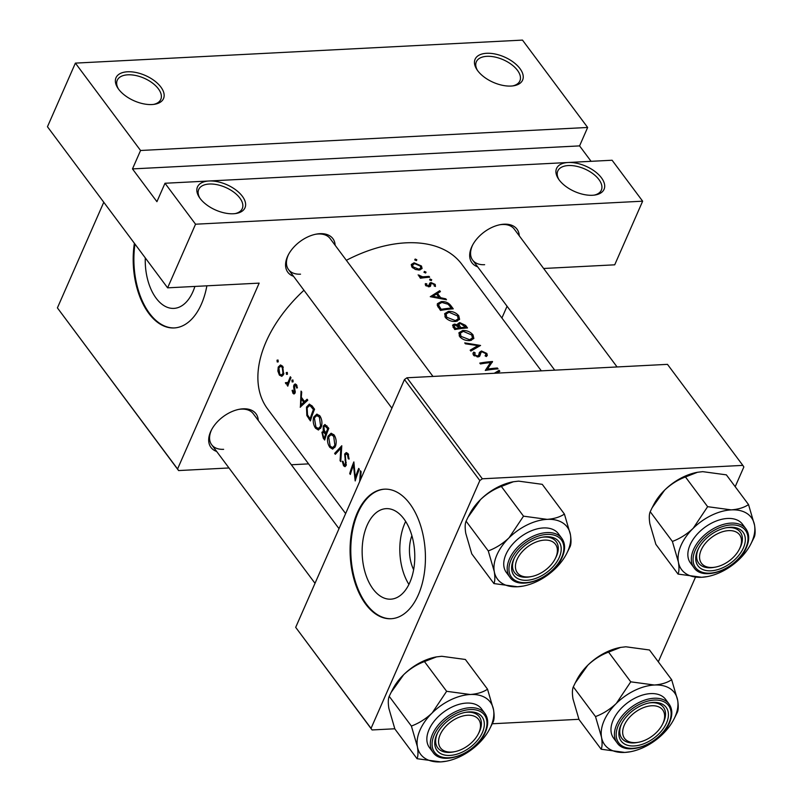 <?xml version="1.0" encoding="UTF-8"?>
<svg xmlns="http://www.w3.org/2000/svg" width="802" height="802" viewBox="0 0 802 802"><rect width="100%" height="100%" fill="white"/><g stroke="black" fill="none" stroke-linecap="round" stroke-linejoin="round"><path stroke-width="1.2" d="M233.442 213.753A25.945 13.845 -156.3 0 1 199.287 197.282A25.945 13.845 -156.3 0 1 209.011 180.991A25.945 13.845 -156.3 0 1 241.492 195.197A25.945 13.845 -156.3 0 1 236.139 213.462A25.945 13.845 -156.3 0 1 233.442 213.753M235.116 213.613A23.779 12.692 23.7 0 0 242.264 208.6A23.779 12.692 23.7 0 0 233.813 192.169A23.779 12.692 23.7 0 0 209.292 184.029A23.779 12.692 23.7 0 0 198.716 189.483A23.779 12.692 23.7 0 0 199.878 198.144M151.979 104.541A25.945 13.845 -156.3 0 1 117.824 88.07A25.945 13.845 -156.3 0 1 127.548 71.779A25.945 13.845 -156.3 0 1 160.019 85.984A25.945 13.845 -156.3 0 1 154.676 104.25A25.945 13.845 -156.3 0 1 151.979 104.541M153.643 104.39A23.779 12.692 23.7 0 0 160.801 99.388A23.779 12.692 23.7 0 0 152.35 82.957A23.779 12.692 23.7 0 0 127.829 74.817A23.779 12.692 23.7 0 0 117.252 80.27A23.779 12.692 23.7 0 0 118.415 88.922M592.528 195.267A25.945 13.845 -156.3 0 1 558.372 178.796A25.945 13.845 -156.3 0 1 568.097 162.505A25.945 13.845 -156.3 0 1 600.568 176.711A25.945 13.845 -156.3 0 1 595.224 194.976A25.945 13.845 -156.3 0 1 592.528 195.267M594.192 195.127A23.779 12.692 23.7 0 0 601.35 190.114A23.779 12.692 23.7 0 0 592.899 173.683A23.779 12.692 23.7 0 0 568.377 165.543A23.779 12.692 23.7 0 0 557.801 170.996A23.779 12.692 23.7 0 0 558.954 179.658M511.064 86.055A25.945 13.845 -156.3 0 1 476.909 69.584A25.945 13.845 -156.3 0 1 486.624 53.293A25.945 13.845 -156.3 0 1 519.105 67.498A25.945 13.845 -156.3 0 1 513.761 85.764A25.945 13.845 -156.3 0 1 511.064 86.055M512.729 85.904A23.779 12.692 23.7 0 0 519.886 80.902A23.779 12.692 23.7 0 0 511.435 64.471A23.779 12.692 23.7 0 0 486.914 56.33A23.779 12.692 23.7 0 0 476.338 61.784A23.779 12.692 23.7 0 0 477.491 70.436M373.05 589.009A45.323 26.255 -92.9 0 0 390.795 599.174A45.323 26.255 -92.9 0 0 413.842 568.468A45.323 26.255 -92.9 0 0 403.867 518.824A45.323 26.255 -92.9 0 0 386.133 508.648A45.323 26.255 -92.9 0 0 363.075 539.365A45.323 26.255 -92.9 0 0 373.05 589.009M365.702 604.177A64.872 37.574 -92.9 0 0 391.095 618.733A64.872 37.574 -92.9 0 0 424.088 574.773A64.872 37.574 -92.9 0 0 409.802 503.716A64.872 37.574 -92.9 0 0 384.419 489.17A64.872 37.574 -92.9 0 0 351.426 533.129A64.872 37.574 -92.9 0 0 365.702 604.177M384.77 489.15A64.872 37.574 -92.9 0 0 352.088 533.38A64.872 37.574 -92.9 0 0 366.414 604.147A64.872 37.574 -92.9 0 0 391.446 618.713M145.282 257.893A45.323 26.255 -92.9 0 0 156.159 298.224A45.323 26.255 -92.9 0 0 173.894 308.389A45.323 26.255 -92.9 0 0 194.886 286.434M134.385 243.277A64.872 37.574 -92.9 0 0 148.811 313.392A64.872 37.574 -92.9 0 0 174.194 327.948A64.872 37.574 -92.9 0 0 206.876 285.813M134.967 244.059A64.872 37.574 -92.9 0 0 149.513 313.361A64.872 37.574 -92.9 0 0 174.545 327.928M293.542 276.299A28.11 17.323 -36.7 0 1 288.219 255.056A28.11 17.323 -36.7 0 1 316.289 234.124A28.11 17.323 -36.7 0 1 319.908 233.683A28.11 17.323 -36.7 0 1 335.136 245.272M432.97 376.429L330.133 238.565A25.945 15.99 143.3 0 0 318.153 233.994A25.945 15.99 143.3 0 0 315.537 234.274M288.58 254.384A25.945 15.99 143.3 0 0 288.54 269.602A25.945 15.99 143.3 0 0 300.519 274.174M477.661 266.825A28.11 17.323 -36.7 0 1 472.338 245.582A28.11 17.323 -36.7 0 1 500.408 224.64A28.11 17.323 -36.7 0 1 504.027 224.199A28.11 17.323 -36.7 0 1 519.255 235.798M617.079 366.955L514.252 229.091A25.945 15.99 143.3 0 0 502.273 224.51A25.945 15.99 143.3 0 0 499.656 224.791M472.699 244.901A25.945 15.99 143.3 0 0 472.659 260.119A25.945 15.99 143.3 0 0 484.639 264.7M216.66 451.446A28.11 17.323 -36.7 0 1 211.337 430.203A28.11 17.323 -36.7 0 1 239.407 409.261A28.11 17.323 -36.7 0 1 243.026 408.82A28.11 17.323 -36.7 0 1 258.254 420.418M339.005 528.668L253.252 413.712A25.945 15.99 143.3 0 0 241.272 409.13A25.945 15.99 143.3 0 0 238.655 409.411M211.698 429.521A25.945 15.99 143.3 0 0 211.658 444.739A25.945 15.99 143.3 0 0 223.638 449.32M346.354 260.309A121.092 74.606 -36.7 0 1 405.872 242.836A121.092 74.606 -36.7 0 1 461.772 264.209L541.32 370.855M345.632 513.561L267.647 409A121.092 74.606 -36.7 0 1 303.948 290.264M498.022 368.87L497.39 368.008A121.092 74.606 143.3 0 0 487.436 369.131L492.538 361.512A121.092 74.606 143.3 0 0 479.807 363.095L480.448 363.958A121.092 74.606 -36.7 0 1 490.523 362.584L485.29 370.444A121.092 74.606 -36.7 0 1 498.022 368.87M470.854 351.086L480.568 345.462L464.729 342.885L465.411 343.797L477.882 345.612L470.162 350.173L470.854 351.086M454.764 329.532A121.092 74.606 -36.7 0 1 467.506 327.948L465.571 325.361L459.747 322.604L457.892 323.637L457.882 324.82L454.323 324.098L452.549 325.181L454.764 329.532M453.25 308.83L451.035 305.873C448.739 302.765 445.481 301.331 441.27 301.582L437.401 303.707L437.28 305.372L440.509 310.414A121.092 74.606 -36.7 0 1 453.25 308.83M425.25 283.958L425.521 285.312L429.301 286.735L430.494 286.234L431.025 283.738L431.717 283.417L434.113 284.53L434.183 285.993L435.456 286.494L435.195 284.409L431.035 282.565L429.852 283.026L428.619 285.883L426.674 285.151L426.764 283.808L425.361 283.647M425.882 285.712L426.764 283.808M429.491 284.429L428.739 286.775M420.428 278.234A121.092 74.606 -36.7 0 1 429.671 277.221L429.03 276.369A121.092 74.606 143.3 0 0 425.962 276.62L422.674 276.81L418.113 274.906L421.17 277.181A121.092 74.606 143.3 0 0 419.787 277.372L420.428 278.234M411.246 264.67L411.897 267.046L415.436 269.482L419.446 270.033L422.093 268.53L421.461 266.003L414.063 262.805L411.326 264.449M361.361 477.741L360.689 476.839L361.131 471.676L360.439 470.744L359.687 481.551M346.324 464.569L343.988 464.679L343.055 461.32L342.253 461.26L343.567 465.782L344.99 466.694L346.143 465.421L345.291 454.884L346.243 454.012L347.477 454.774L348.268 458.824L349.101 459.035L347.978 453.571L346.274 452.569L344.659 454.012L345.512 462.473L344.86 465.27L346.213 465.2M329.843 447.366L332.68 449.14L335.527 446.153C336.71 442.143 336.249 438.423 334.143 435.025L331.116 433.22L328.008 436.168C326.945 440.198 327.547 443.937 329.843 447.366L331.366 447.285M315.577 428.258L318.424 430.022L321.271 427.045C322.454 423.025 321.993 419.316 319.888 415.907L316.86 414.103L313.752 417.05C312.69 421.09 313.291 424.819 315.577 428.258L317.111 428.178M300.179 407.185L307.798 400.178L307.106 399.236L304.519 401.531L301.291 397.201L301.732 392.038L301.041 391.105L300.399 407.175M293.041 381.892L292.118 381.942L293.111 381.762L292.92 379.998L291.918 380.168L292.118 381.942L293.111 381.762M292.92 379.998L291.918 380.168L293.001 380.118M287.377 374.303L286.454 374.344L287.447 374.173L287.256 372.399L286.254 372.579L286.454 374.344L287.447 374.173M287.256 372.399L286.254 372.579L287.337 372.519M278.144 361.923L277.221 361.973L278.214 361.792L278.023 360.028L277.021 360.198L277.221 361.973L278.214 361.792M278.023 360.028L277.021 360.198L278.104 360.148M279.387 375.105L281.843 376.349L283.627 374.283L282.685 366.263L280.52 364.94L278.244 367.055L277.873 371.045L279.387 375.105L281.051 375.015M287.798 386.163A121.092 74.606 -36.7 0 1 290.986 377.632L290.344 376.77A121.092 74.606 143.3 0 0 289.181 379.647L287.978 382.424L285.382 382.714L285.843 383.757L287.577 384.058A121.092 74.606 143.3 0 0 287.156 385.311L287.798 386.163M286.845 384.338L288.53 384.008M286.976 383.236L286.304 382.875M292.078 390.373L293.011 393.371L294.023 394.023L295.086 392.9L294.534 385.912L296.008 385.772L296.68 388.048L297.422 387.827L296.409 384.669L295.156 383.917L293.873 385.1L293.612 386.744L294.424 392.088L293.362 392.328L292.76 390.223L292.078 390.373L292.78 390.333M295.276 392.048L293.362 392.328M294.534 385.912L296.981 385.722M314.564 409.241L312.349 406.283L309.361 404.108L306.494 407.095L306.835 415.526L310.414 420.91A121.092 74.606 -36.7 0 1 314.564 409.241M324.459 430.814L321.893 432.238L323.276 438.163L324.67 440.027A121.092 74.606 -36.7 0 1 328.82 428.358L324.95 424.499L323.276 426.042L323.196 430.824M340.75 461.591L341.792 445.752L334.635 453.381L335.316 454.293L340.83 448.288L340.068 460.669L340.75 461.591M359.346 469.27L358.705 468.418A121.092 74.606 143.3 0 0 355.316 477.591L353.862 461.922A121.092 74.606 143.3 0 0 349.712 473.591L350.344 474.453A121.092 74.606 -36.7 0 1 353.481 465.27L355.196 480.939A121.092 74.606 -36.7 0 1 359.346 469.27M414.734 259.908L416.368 260.62L416.809 259.758L415.175 259.036L414.764 259.958M416.368 260.62L416.809 259.758L416.428 260.62M423.957 272.289L425.591 273.001L426.032 272.129L424.408 271.407L423.997 272.329M425.591 273.001L426.032 272.129L425.661 272.991M429.621 279.878L431.255 280.6L431.707 279.728L430.072 279.006L429.661 279.928M431.255 280.6L431.707 279.728L431.326 280.59M430.273 296.69L446.483 299.768L445.782 298.835L440.689 297.722L437.461 293.392L440.418 291.637L439.727 290.705L430.273 296.69M445.431 317.522C448.148 320.449 451.656 321.752 455.967 321.442L459.596 319.376L458.764 315.777C456.127 312.69 452.679 311.236 448.418 311.397L444.649 313.672L445.431 317.522M459.686 336.629C462.403 339.557 465.912 340.87 470.233 340.549L473.852 338.484L473.02 334.895C470.383 331.807 466.934 330.344 462.674 330.514L458.904 332.78L459.686 336.629M479.776 356.068L481.08 352.309L482.062 351.847L485.581 353.532L485.822 354.925L485.06 355.807L486.303 356.559L487.305 355.456L486.854 353.441L481.441 350.985L479.406 352.409L478.714 355.156L477.521 356.038L474.824 354.905L475.095 352.77L473.721 352.118L473.08 353.08L473.421 355.045L478.213 356.89L479.937 355.777M479.095 356.619L481.08 352.309M473.771 355.446L475.095 352.77M496.939 373.141L499.816 371.266L499.125 370.334L494.283 373.271M587.655 127.468L140.561 150.485L75.388 63.117L522.483 40.1L587.655 127.468L579.575 145.894L132.48 168.911L140.561 150.485M501.902 318.013L507.065 306.254M394.805 728.777L372.068 729.95L295.687 627.344L371.045 728.366L479.827 480.558L404.469 379.536L406.965 377.772L482.323 478.794L479.827 480.558M295.687 627.344L404.469 379.536M735.193 486.694L743.855 466.964L742.832 465.381L482.323 478.794M742.832 465.381L667.475 364.359L406.965 377.772M658.312 661.83L695.464 577.209M578.924 719.304L492.288 723.765M371.045 728.366L372.068 729.95M228.981 467.967L178.595 470.563L57.403 307.888L103.779 202.244M57.403 307.888L177.563 468.98L259.156 283.126L167.618 287.838L195.548 224.209L165.001 183.257L612.096 160.24L642.643 201.192L195.548 224.209M308.57 463.877L291.337 464.759M167.618 287.838L47.458 126.746L75.388 63.117M543.636 268.48L614.713 264.82L642.643 201.192M177.563 468.98L178.595 470.563M405.672 521.46A45.323 26.255 -92.9 0 0 408.92 584.437M413.632 569.681A28.712 16.631 87.1 0 1 411.877 535.646M591.084 161.322L579.575 145.894M132.48 168.911L156.921 201.673L165.001 183.257M278.605 371.005L277.873 371.045M279.377 366.995L278.244 367.055M279.738 374.063L278.885 367.907L280.56 366.303L282.254 367.326L282.996 373.421L281.322 375.035L279.738 374.063M283.296 367.266L282.254 367.326M283.908 373.371L282.996 373.421M288.098 385.261L287.156 385.311M288.67 383.607L285.843 383.757M286.194 382.674L285.382 382.714M289.121 382.364L287.978 382.424M294.925 393.271L293.011 393.371M295.296 391.035L294.524 391.075M294.384 386.704L293.612 386.744M296.6 384.96L293.873 385.1M306.354 401.441L304.519 401.531M300.92 404.99L301.181 398.855L303.727 402.263L300.92 404.99L302.645 404.9M302.464 398.784L301.181 398.855M305.542 402.173L303.727 402.263M307.818 415.476L306.835 415.526M307.537 407.045L306.494 407.095M313.422 409.581A121.092 74.606 143.3 0 0 310.123 418.865L307.537 414.925L307.136 407.957L309.291 405.682L310.454 406.053L313.422 409.581L314.444 409.531M311.046 418.814L310.123 418.865M312.108 405.972L310.454 406.053M314.805 417L313.752 417.05M315.898 427.015L314.394 417.912L316.78 415.566L319.407 417.14L320.63 426.193L318.364 428.529L315.898 427.015M320.62 417.08L319.407 417.14M321.542 426.143L320.63 426.193M325.301 437.922L324.379 437.972L323.517 436.809L322.544 433.08L323.406 432.198L325.321 432.098L321.893 432.238M326.985 432.99L326.013 433.04L324.309 430.544L323.918 426.895L324.93 425.992L326.975 425.882L323.276 426.042M323.406 432.198L325.592 434.243A121.092 74.606 143.3 0 0 324.379 437.972M326.775 433.581L325.161 433.661M326.554 434.193L325.592 434.243M324.93 425.992L327.677 428.699A121.092 74.606 143.3 0 0 326.013 433.04M328.108 427.406L326.775 427.476M328.7 428.649L327.677 428.699M329.061 436.108L328.008 436.168M330.153 446.133L328.65 437.02L331.036 434.684L333.672 436.258L334.885 445.3L332.619 447.646L330.153 446.133M334.875 436.198L333.672 436.258M335.797 445.25L334.885 445.3M340.78 460.629L340.068 460.669M341.612 448.248L340.83 448.288M336.168 453.3L334.635 453.381M349.111 458.774L348.268 458.824M348.609 454.714L347.477 454.774M346.063 465.651L343.567 465.782M346.233 462.433L345.512 462.473M345.722 459.987L344.95 460.027M348.158 453.832L344.659 454.012M354.193 465.24L353.481 465.27M350.614 473.551L349.712 473.591M356.248 477.541L355.316 477.591M360.509 479.676L360.86 478.874M413.541 263.968L414.063 262.805M420.91 267.267L421.461 266.003M413.05 266.876L412.659 264.881L414.704 263.657L420.348 266.084L420.819 268.068L418.814 269.171L413.05 266.876L412.629 267.848M418.423 270.073L418.814 269.171M420.729 278.194L421.17 277.181M418.995 276.299L419.466 275.226M419.276 276.479L419.626 275.688M422.163 277.983L422.674 276.81M428.619 277.302L429.03 276.369M426.293 286.033L426.674 285.151M428.238 286.735L428.619 285.883M429.2 286.745L431.035 282.565M434.453 286.093L435.195 284.409M430.163 286.484L430.864 284.89M438.935 292.499L439.727 290.705M436.94 294.575L437.461 293.392M440.368 298.454L440.689 297.722M445.481 299.537L445.782 298.835M432.859 296.339L436.499 293.983L439.045 297.402L432.859 296.339L432.519 297.121M438.724 298.143L439.045 297.402M440.799 302.665L441.27 301.582M451.336 308.068A121.092 74.606 143.3 0 0 441.21 309.321L438.874 305.662L438.905 304.098L441.912 302.434L448.158 304.269L451.336 308.068L450.914 309.021M440.749 310.374L441.21 309.321M438.193 307.226L438.874 305.662M447.937 312.499L448.418 311.397M458.193 317.091L458.764 315.777M446.734 317.241L446.102 314.023L449.05 312.259L457.511 315.908L458.193 318.935L455.325 320.579L446.734 317.241L446.223 318.414M454.914 321.512L455.325 320.579M453 327.116L454.323 324.098M457.551 325.582L457.882 324.82M458.213 326.123L459.747 322.604M465.08 326.494L465.571 325.361M455.466 328.439L453.992 325.542L454.995 324.95L459.596 327.817A121.092 74.606 143.3 0 0 455.466 328.439L455.005 329.482M454.032 328.549L454.594 327.276M459.155 328.83L459.596 327.817M460.899 327.657L459.295 325.281L459.215 324.158L460.388 323.467L465.591 327.186A121.092 74.606 143.3 0 0 460.899 327.657L460.468 328.65M458.694 326.645L459.295 325.281M465.17 328.128L465.591 327.186M462.193 331.617L462.674 330.514M472.448 336.198L473.02 334.895M460.99 336.359L460.368 333.131L463.305 331.366L471.766 335.015L472.448 338.043L469.581 339.697L460.99 336.359L460.478 337.522M469.17 340.629L469.581 339.697M477.13 347.326L477.882 345.612M485.661 356.168L486.854 353.441M472.939 353.913L473.721 352.118M474.373 355.948L474.824 354.905M477.13 356.93L477.521 356.038M477.942 356.92L478.714 355.156M478.934 356.69L481.441 350.985M496.979 368.94L497.39 368.008M488.027 368.278L490.523 362.584M492.097 362.524L492.538 361.512M486.984 370.153L487.436 369.131M498.333 372.138L499.125 370.334M451.446 752.076A23.789 14.657 143.3 0 0 454.513 751.715A23.789 14.657 143.3 0 0 478.263 733.99A23.789 14.657 143.3 0 0 467.616 715.244A23.789 14.657 143.3 0 0 440.178 734.662A23.789 14.657 143.3 0 0 451.446 752.076M478.593 733.339A25.945 15.99 143.3 0 0 479.636 731.213A25.945 15.99 143.3 0 0 479.315 716.777A25.945 15.99 143.3 0 0 464.719 712.487A25.945 15.99 -36.7 0 1 467.335 712.206A25.945 15.99 -36.7 0 1 479.315 716.777A25.945 15.99 -36.7 0 1 478.954 732.657L478.263 733.99M454.513 751.715L453.04 751.985A25.945 15.99 -36.7 0 1 449.701 752.386A25.945 15.99 -36.7 0 1 437.722 747.815A25.945 15.99 -36.7 0 1 437.762 732.597A25.945 15.99 143.3 0 0 437.391 733.379A25.945 15.99 143.3 0 0 437.722 747.815A25.945 15.99 143.3 0 0 453.792 751.835M468.198 516.879L469.561 514.232A43.519 26.817 -36.7 0 1 480.548 499.566C486.854 493.621 493.791 489.25 501.34 486.443L523.516 516.167L509.059 537.791C502.744 543.736 495.816 548.107 488.268 550.914L494.263 571.485C495.135 577.059 495.024 581.089 493.922 583.565L517.551 586.763L523.155 586.082A43.519 26.817 -36.7 0 1 517.551 586.763A43.519 26.817 -36.7 0 1 494.263 571.485A43.519 26.817 -36.7 0 1 509.059 537.791A43.519 26.817 -36.7 0 1 547.134 519.365L523.516 516.167M493.922 583.565L471.756 553.841L465.751 533.26C464.879 527.696 464.99 523.666 466.092 521.19L468.017 517.23L480.548 499.566A43.519 26.817 -36.7 0 1 513.019 481.812A43.519 26.817 -36.7 0 1 513.32 481.761M566.613 553.661L570.082 546.703C571.184 544.277 571.295 540.257 570.423 534.633A43.519 26.817 -36.7 0 1 567.766 551.235A43.519 26.817 -36.7 0 1 566.613 553.661A43.519 26.817 -36.7 0 1 555.626 568.327A43.519 26.817 -36.7 0 1 523.155 586.082M559.295 557.34A28.11 17.323 -36.7 0 1 526.864 580.287A28.11 17.323 -36.7 0 1 513.531 559.696A28.11 17.323 -36.7 0 1 514.283 558.132A28.11 17.323 -36.7 0 1 542.352 537.19A28.11 17.323 -36.7 0 1 559.295 557.34M531.395 576.568A23.789 14.657 143.3 0 0 555.144 558.854A23.789 14.657 143.3 0 0 544.498 540.107A23.789 14.657 143.3 0 0 517.049 559.515A23.789 14.657 143.3 0 0 528.328 576.939A23.789 14.657 143.3 0 0 531.395 576.568L529.922 576.849A25.945 15.99 -36.7 0 1 526.573 577.25A25.945 15.99 -36.7 0 1 514.603 572.668A25.945 15.99 -36.7 0 1 514.643 557.45A25.945 15.99 143.3 0 0 514.272 558.242A25.945 15.99 143.3 0 0 514.603 572.668A25.945 15.99 143.3 0 0 530.673 576.698M555.475 558.192A25.945 15.99 143.3 0 0 556.518 556.067A25.945 15.99 143.3 0 0 556.197 541.641A25.945 15.99 143.3 0 0 541.601 537.34A25.945 15.99 -36.7 0 1 544.217 537.059A25.945 15.99 -36.7 0 1 556.197 541.641A25.945 15.99 -36.7 0 1 555.836 557.51L555.144 558.854M561.801 538.312L558.342 533.671A32.431 19.98 143.3 0 0 531.836 530.603A32.431 19.98 143.3 0 0 505.942 554.423A32.431 19.98 143.3 0 0 506.343 572.458L509.811 577.099A32.431 19.98 -36.7 0 1 509.4 559.064A32.431 19.98 -36.7 0 1 535.305 535.245A32.431 19.98 -36.7 0 1 561.801 538.312C565.3 543.335 565.48 549.54 562.342 556.919C554.212 577.811 519.195 591.776 509.811 577.099M501.34 486.443L513.38 481.751L518.623 481.14L542.252 484.338L564.418 514.062C559.986 517.049 554.222 518.824 547.134 519.365A43.519 26.817 143.3 0 1 570.423 534.633L564.418 514.062M466.092 521.19L488.268 550.914M651.735 705.76A23.789 14.657 143.3 0 0 624.287 725.178A23.789 14.657 143.3 0 0 635.565 742.602A23.789 14.657 143.3 0 0 638.633 742.231A23.789 14.657 143.3 0 0 662.382 724.507A23.789 14.657 143.3 0 0 651.735 705.76M638.633 742.231L637.159 742.512A25.945 15.99 -36.7 0 1 633.811 742.913A25.945 15.99 -36.7 0 1 621.841 738.331A25.945 15.99 -36.7 0 1 621.881 723.113A25.945 15.99 143.3 0 0 621.51 723.905A25.945 15.99 143.3 0 0 621.841 738.331A25.945 15.99 143.3 0 0 637.911 742.351M662.713 723.855A25.945 15.99 143.3 0 0 663.755 721.73A25.945 15.99 143.3 0 0 663.434 707.304A25.945 15.99 143.3 0 0 648.838 703.003A25.945 15.99 -36.7 0 1 651.455 702.722A25.945 15.99 -36.7 0 1 663.434 707.304A25.945 15.99 -36.7 0 1 663.074 723.173L662.382 724.507M652.317 507.405L653.68 504.759A43.519 26.817 -36.7 0 1 664.668 490.082C670.973 484.147 677.911 479.766 685.459 476.959L707.635 506.684L693.179 528.307C686.863 534.252 679.936 538.633 672.387 541.44L678.382 562.012C679.254 567.585 679.144 571.605 678.041 574.082L701.67 577.28L707.264 576.608A43.519 26.817 -36.7 0 1 701.67 577.28A43.519 26.817 -36.7 0 1 678.382 562.012A43.519 26.817 -36.7 0 1 693.179 528.307A43.519 26.817 -36.7 0 1 731.254 509.882L707.635 506.684M678.041 574.082L655.876 544.357L649.871 523.786C648.998 518.212 649.109 514.192 650.211 511.716L652.136 507.746L664.668 490.082A43.519 26.817 -36.7 0 1 697.138 472.338A43.519 26.817 -36.7 0 1 697.439 472.278M750.732 544.187L754.201 537.23C755.304 534.804 755.414 530.774 754.542 525.15A43.519 26.817 -36.7 0 1 751.885 541.761A43.519 26.817 -36.7 0 1 750.732 544.187A43.519 26.817 -36.7 0 1 739.745 558.854A43.519 26.817 -36.7 0 1 707.264 576.608M743.414 547.866A28.11 17.323 -36.7 0 1 710.983 570.813A28.11 17.323 -36.7 0 1 697.65 550.222A28.11 17.323 -36.7 0 1 698.402 548.658A28.11 17.323 -36.7 0 1 726.472 527.716A28.11 17.323 -36.7 0 1 743.414 547.866M715.514 567.094A23.789 14.657 143.3 0 0 739.264 549.37A23.789 14.657 143.3 0 0 728.617 530.623A23.789 14.657 143.3 0 0 701.169 550.042A23.789 14.657 143.3 0 0 712.447 567.465A23.789 14.657 143.3 0 0 715.514 567.094L714.031 567.365A25.945 15.99 -36.7 0 1 710.692 567.766A25.945 15.99 -36.7 0 1 698.712 563.194A25.945 15.99 -36.7 0 1 698.753 547.977A25.945 15.99 143.3 0 0 698.392 548.768A25.945 15.99 143.3 0 0 698.712 563.194A25.945 15.99 143.3 0 0 714.793 567.214M739.584 548.718A25.945 15.99 143.3 0 0 740.637 546.593A25.945 15.99 143.3 0 0 740.316 532.167A25.945 15.99 143.3 0 0 725.72 527.866A25.945 15.99 -36.7 0 1 728.336 527.586A25.945 15.99 -36.7 0 1 740.316 532.167A25.945 15.99 -36.7 0 1 739.955 548.037L739.264 549.37M745.92 528.829L742.462 524.187A32.431 19.98 143.3 0 0 715.955 521.13A32.431 19.98 143.3 0 0 690.061 544.939A32.431 19.98 143.3 0 0 690.462 562.974L693.92 567.615A32.431 19.98 -36.7 0 1 693.519 549.581A32.431 19.98 -36.7 0 1 719.424 525.771A32.431 19.98 -36.7 0 1 745.92 528.829C749.419 533.851 749.599 540.057 746.462 547.445C738.331 568.327 703.314 582.302 693.92 567.615M685.459 476.959L697.499 472.268L702.742 471.656L726.361 474.854L748.537 504.578C744.106 507.576 738.341 509.34 731.254 509.882A43.519 26.817 143.3 0 1 754.542 525.15L748.537 504.578M650.211 511.716L672.387 541.44M601.5 737.148A43.519 26.817 -36.7 0 1 604.157 720.547A43.519 26.817 -36.7 0 1 616.297 703.454C609.981 709.389 603.054 713.77 595.505 716.577L601.5 737.148C602.372 742.722 602.262 746.742 601.159 749.228L624.788 752.426L630.392 751.745A43.519 26.817 -36.7 0 1 624.788 752.426A43.519 26.817 143.3 0 1 601.5 737.148M620.768 725.359A28.11 17.323 -36.7 0 1 621.52 723.795A28.11 17.323 -36.7 0 1 649.59 702.853A28.11 17.323 -36.7 0 1 666.532 723.003A28.11 17.323 -36.7 0 1 634.101 745.95A28.11 17.323 -36.7 0 1 620.768 725.359M613.179 720.086A32.431 19.98 143.3 0 0 613.58 738.111L617.049 742.752A32.431 19.98 -36.7 0 1 616.638 724.727A32.431 19.98 -36.7 0 1 642.542 700.908A32.431 19.98 -36.7 0 1 669.038 703.976L665.58 699.334A32.431 19.98 143.3 0 0 639.074 696.266A32.431 19.98 143.3 0 0 613.179 720.086M601.159 749.228L578.994 719.504L572.989 698.923C572.117 693.359 572.227 689.329 573.33 686.853L595.505 716.577M573.33 686.853L575.255 682.893L587.786 665.229C594.092 659.284 601.029 654.913 608.578 652.106L630.753 681.83L616.297 703.454A43.519 26.817 -36.7 0 1 654.372 685.018L630.753 681.83M608.578 652.106L620.618 647.404L625.861 646.793L649.49 649.991L671.655 679.715C667.224 682.713 661.46 684.477 654.372 685.018A43.519 26.817 -36.7 0 1 677.66 700.296L671.655 679.715M673.85 719.324L677.319 712.366C678.422 709.94 678.532 705.92 677.66 700.296A43.519 26.817 -36.7 0 1 673.85 719.324A43.519 26.817 -36.7 0 1 662.863 733.99A43.519 26.817 -36.7 0 1 630.392 751.745M575.435 682.542L576.798 679.895A43.519 26.817 -36.7 0 1 587.786 665.229A43.519 26.817 -36.7 0 1 620.257 647.475A43.519 26.817 -36.7 0 1 620.558 647.425M417.381 746.632A43.519 26.817 -36.7 0 1 420.037 730.02A43.519 26.817 -36.7 0 1 432.178 712.928C425.862 718.873 418.935 723.244 411.386 726.061L417.381 746.632C418.263 752.206 418.143 756.226 417.04 758.702L440.669 761.9L446.273 761.218A43.519 26.817 -36.7 0 1 440.669 761.9A43.519 26.817 143.3 0 1 417.381 746.632M436.649 734.843A28.11 17.323 -36.7 0 1 437.401 733.269A28.11 17.323 -36.7 0 1 465.471 712.336A28.11 17.323 -36.7 0 1 482.413 732.487A28.11 17.323 -36.7 0 1 449.982 755.424A28.11 17.323 -36.7 0 1 436.649 734.843M429.06 729.559A32.431 19.98 143.3 0 0 429.461 747.594L432.93 752.236A32.431 19.98 -36.7 0 1 432.519 734.201A32.431 19.98 -36.7 0 1 458.423 710.382A32.431 19.98 -36.7 0 1 484.919 713.449L481.461 708.808A32.431 19.98 143.3 0 0 454.955 705.74A32.431 19.98 143.3 0 0 429.06 729.559M417.04 758.702L394.875 728.978L388.87 708.407C387.998 702.833 388.118 698.813 389.211 696.337L411.386 726.061M389.211 696.337L391.135 692.367L403.667 674.703C409.972 668.768 416.91 664.387 424.458 661.58L446.634 691.304L432.178 712.928A43.519 26.817 -36.7 0 1 470.253 694.502L446.634 691.304M424.458 661.58L436.499 656.888L441.742 656.277L465.371 659.475L487.536 689.199C483.105 692.196 477.35 693.961 470.253 694.502A43.519 26.817 -36.7 0 1 493.541 709.77L487.536 689.199M489.731 728.797L493.2 721.84C494.303 719.414 494.413 715.394 493.541 709.77A43.519 26.817 -36.7 0 1 489.731 728.797A43.519 26.817 -36.7 0 1 478.744 743.474A43.519 26.817 -36.7 0 1 446.273 761.218M391.316 692.026L392.679 689.369A43.519 26.817 -36.7 0 1 403.667 674.703A43.519 26.817 -36.7 0 1 436.138 656.948A43.519 26.817 -36.7 0 1 436.438 656.898M290.184 379.597L289.181 379.647M294.915 389.16L294.093 389.201M311.026 418.875L308.97 418.985M313.953 408.418L312.61 408.489M325.261 438.052L323.276 438.163M425.541 277.582L425.962 276.62M450.544 307.006L451.035 305.873M440.148 309.923L440.709 308.65M459.747 328.74L460.478 327.086M479.395 356.439L480.348 354.273M561.761 557.22A31.138 19.188 143.3 0 0 547.004 534.413A31.138 19.188 143.3 0 0 511.064 559.826A31.138 19.188 143.3 0 0 525.831 582.633A31.138 19.188 143.3 0 0 561.761 557.22M745.88 547.736A31.138 19.188 143.3 0 0 731.123 524.929A31.138 19.188 143.3 0 0 695.184 550.352A31.138 19.188 143.3 0 0 709.95 573.149A31.138 19.188 143.3 0 0 745.88 547.736M618.302 725.489A31.138 19.188 143.3 0 0 633.069 748.296A31.138 19.188 143.3 0 0 668.998 722.883A31.138 19.188 143.3 0 0 654.242 700.076A31.138 19.188 143.3 0 0 618.302 725.489M434.193 734.963A31.138 19.188 143.3 0 0 448.95 757.77A31.138 19.188 143.3 0 0 484.879 732.356A31.138 19.188 143.3 0 0 470.122 709.549A31.138 19.188 143.3 0 0 434.193 734.963M280.56 366.303L282.625 366.193M281.322 375.035L283.347 374.935M287.036 383.236L288.84 383.135M293.873 392.639L295.186 392.569M295.236 385.301L296.76 385.221M309.291 405.682L311.777 405.551M316.78 415.566L319.487 415.426M318.364 428.529L320.63 428.418M331.036 434.684L333.742 434.544M332.619 447.646L334.885 447.526M346.243 454.012L348.208 453.912M412.649 264.881L411.777 266.876M420.819 268.068L419.997 269.943M429.371 285.392L428.769 286.775M438.874 304.158L437.812 306.595M446.102 314.023L444.92 316.73M458.193 318.935L457.2 321.201M453.972 325.572L453.18 327.386M459.215 324.158L458.303 326.213M460.368 333.131L459.175 335.837M472.448 338.043L471.456 340.309M485.822 354.925L485.35 355.988M315.016 583.315L211.658 444.739M554.733 370.163L472.659 260.119M617.049 742.752C626.432 757.439 661.449 743.474 669.58 722.582C672.718 715.194 672.537 708.998 669.038 703.976M288.54 269.602L391.897 408.168M432.93 752.236C442.313 766.912 477.33 752.948 485.461 732.056C488.598 724.677 488.418 718.472 484.919 713.449"/></g></svg>
